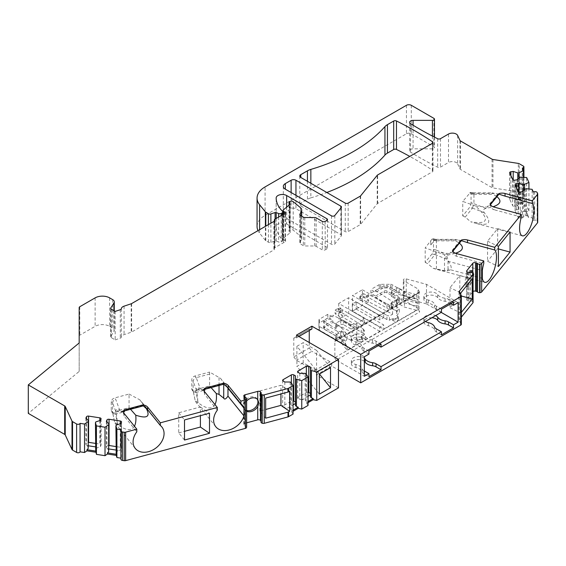 <?xml version="1.0" encoding="UTF-8"?>
<svg xmlns="http://www.w3.org/2000/svg" width="566" height="566" viewBox="0 0 566 566"><rect width="100%" height="100%" fill="white"/><g stroke="black" fill="none" stroke-linecap="round" stroke-linejoin="round"><path stroke-width="0.42" stroke-dasharray="2.83 2.12" d="M363.605 297.355L360.464 299.166A2.052 1.182 0 0 0 359.863 300.008A2.052 1.182 0 0 0 360.238 300.688L362.417 299.435L366.039 301.529L366.039 303.312L386.953 315.389L386.953 319.571L389.415 320.236L392.599 318.396L393.221 318.729A3.078 1.776 0 0 0 396.533 319.026A3.078 1.776 0 0 0 398.358 317.406A3.078 1.776 0 0 0 397.565 316.217L396.999 315.856L396.999 317.809L392.599 320.356L393.221 320.681A3.078 1.776 0 0 0 396.533 320.979A3.078 1.776 0 0 0 398.358 319.358A3.078 1.776 0 0 0 397.565 318.17L396.999 317.809M416.357 306.079L404.407 302.86L399.886 298.466L417.998 303.341L416.357 306.079L416.357 310.267L383.684 329.129L352.505 311.13L352.505 295.502L383.684 313.5L416.357 294.638L404.407 291.419L399.15 288.384L399.15 292.572L387.066 285.597A2.052 1.182 180 0 0 384.165 285.597L375.477 290.613L396.738 304.246L396.999 300.228L396.738 315.687L399.32 312.482L399.32 308.3L391.898 304.013L391.898 308.194L399.32 312.482M416.357 294.638L416.357 298.82L417.998 299.662L417.998 303.341L392.019 288.342A2.052 1.182 0 0 0 390.568 287.995L380.663 287.995A2.052 1.182 0 0 0 379.213 288.342L370.893 293.146L375.477 296.082L375.477 297.865L396.738 311.498L396.738 315.687M370.893 293.146L370.893 289.459L375.477 292.396L375.477 290.613M392.599 314.215L392.599 306.956L368.685 294.532L368.685 296.315L363.598 293.669L363.598 297.355L368.685 300.001L368.685 301.784L392.599 314.215L389.415 316.047L386.953 315.389M356.134 301.777L352.264 304.013L352.264 311.265L356.134 309.036L356.134 301.777L383.684 317.682L379.814 319.917L379.814 315.729L348.642 297.73L338.73 303.454L363.266 317.618L364.419 319.04L356.828 323.419L356.828 339.048L357.457 339.374A3.078 1.776 0 0 0 360.768 339.678A3.078 1.776 0 0 0 362.594 338.058A3.078 1.776 0 0 0 361.801 336.869L361.235 336.508L361.235 338.461L356.828 341.001L357.457 341.326A3.078 1.776 0 0 0 360.768 341.631A3.078 1.776 0 0 0 362.594 340.01A3.078 1.776 0 0 0 361.801 338.822L361.235 338.461M363.266 317.618L363.266 321.806L364.419 323.228L361.235 325.061L339.706 311.258L339.706 313.048L335.129 310.111L335.129 313.79L339.706 316.734L339.706 318.517L342.359 316.988L363.266 329.058L363.266 333.247L338.73 319.082L348.642 313.359L348.642 297.73M361.235 325.061L361.235 332.32L339.706 318.517M356.828 323.419L356.538 327.452L332.921 315.177L332.921 316.967L324.233 321.983A2.052 1.182 0 0 0 323.632 322.818A2.052 1.182 0 0 0 324.233 323.66L324.233 321.87A2.052 1.182 180 0 1 323.632 321.035A2.052 1.182 180 0 1 324.233 320.193L332.921 315.177M332.921 322.436L356.538 334.711L356.538 338.9L350.991 340.392L350.991 336.204L343.562 331.917A2.052 1.182 0 0 0 340.668 331.917L336.317 334.428A2.052 1.182 0 0 0 335.716 335.263A2.052 1.182 0 0 0 336.317 336.105L324.233 329.129A2.052 1.182 0 0 1 323.632 328.287A2.052 1.182 0 0 1 324.233 327.452L332.921 322.436L332.921 320.646L327.834 318.007L327.834 314.321L332.921 316.967M356.538 338.9L356.828 341.001M471.294 270.796A8.2 2.83 105.1 0 0 470.728 270.421A8.2 2.83 105.1 0 0 467.07 274.206A8.2 2.83 105.1 0 0 465.125 282.639A8.2 2.83 105.1 0 0 466.462 286.262A8.2 2.83 105.1 0 0 470.438 281.741A8.2 2.83 105.1 0 0 471.98 272.741M432.056 239.107L434.886 239.885L435.749 239.354L436.393 240.812L436.393 250.094L433.499 249.316L433.499 240.104A3.417 1.182 105.1 0 0 432.94 238.597A3.417 1.182 105.1 0 0 432.056 239.107L425.193 247.915L444.508 254.764C446.411 254.658 447.579 256.83 448.01 261.273L482.324 270.513M433.499 249.316A3.417 1.182 -74.9 0 1 432.056 253.893L425.193 262.391L425.193 247.915M470.452 192.405L473.218 192.843L473.947 194.315L473.947 203.597L471.053 202.819L471.053 193.947L470.452 192.405L462.747 201.418L475.624 206.024C490.092 219.417 488.458 224.681 470.707 221.801L474.832 223.039C489.342 226.428 492.505 222.983 484.305 212.71C482.699 210.531 483.265 209.109 485.996 208.444L493.106 206.76M471.053 202.819A3.417 1.182 -74.9 0 1 469.61 207.397L462.747 215.894L462.747 201.418M510.058 231.989L497.663 228.657L487.552 241.173L487.552 261.266L498.398 266.515M497.663 228.657L497.663 248.75L487.552 261.266M462.747 215.894L465.231 217.096L470.707 221.801M465.231 217.096L472.44 208.161L469.61 207.397M485.996 208.444L473.94 203.703L472.44 208.161M425.193 262.391L427.677 263.593L433.146 268.291L437.277 269.536C451.788 272.925 454.951 269.48 446.751 259.207C445.145 257.028 445.711 255.606 448.442 254.941L455.552 253.257M482.324 278.323L448.01 269.091C447.607 271.142 446.44 271.673 444.508 270.69L433.146 268.291M448.442 254.941L436.386 250.2L434.95 254.566L427.677 263.593M472.214 278.847L459.818 275.508L449.998 287.67L449.998 307.762L459.818 295.601L461.325 296.004M459.818 275.508L459.818 295.601M257.261 399.157A8.2 6.07 141.1 0 0 256.865 398.591A8.2 6.07 141.1 0 0 246.67 399.023A8.2 6.07 141.1 0 0 244.102 408.9A8.2 6.07 141.1 0 0 246.627 410.506M265.659 418.189L259.879 411.036L265.659 409.48M259.879 411.036L259.879 390.943L280.941 385.276L280.941 393.986M114.36 412.501A3.417 2.526 141.1 0 1 111.7 411.857A3.417 2.526 141.1 0 1 111.261 410.541L111.276 401.351L112.429 399.157L114.36 398.025L129.069 394.063L129.069 407.612L117.268 410.789L117.268 411.715L114.36 412.501L115.676 414.135L123.706 411.977M184.502 440.037L178.729 432.884L178.729 412.791L200.406 406.954L200.406 415.663M178.729 432.884L184.502 431.327M204.319 390.016L197.803 389.104L209.604 385.927L209.604 372.067L220.514 378.329L227.49 387.264M209.604 385.927L211.083 387.611M214.967 404.541C211.861 409.593 206.25 408.992 198.135 402.744L196.055 392.486L204.241 390.292M129.069 407.612L130.548 409.289M146 407.966L139.873 399.872L143.877 405.298L143.417 405.829M129.069 394.063L139.873 399.872M123.784 411.701L117.268 410.789M134.432 426.226C131.326 431.278 125.716 430.676 117.601 424.422L115.676 414.135M309.248 342.522L309.248 348.005L293.782 356.934L293.782 338.058L309.248 329.129L309.248 330.523M293.782 356.934L296.442 360.238L314.583 370.716L316.26 372.796L316.26 375.032L331.726 366.103L338.489 370.008M309.248 348.005L311.908 351.309L296.442 360.238M383.684 317.682L383.684 313.5M356.134 309.036L383.684 324.941L383.684 329.129M362.417 289.778L386.953 303.942L386.953 308.13L366.039 296.06L366.039 297.843L362.417 295.749L362.417 289.778L352.505 295.502M338.73 303.454L338.73 309.425L342.359 311.519L339.706 313.048M342.359 311.519L342.359 309.729L363.266 321.806M310.854 183.271L310.854 197.859A13.669 7.896 0 0 0 307.423 199.303L300.787 203.137A3.417 1.974 0 0 0 299.789 204.531A3.417 1.974 0 0 0 300.787 205.925L345.26 231.6A2.052 1.182 0 0 0 348.154 231.6L360.224 224.631A2.052 1.182 0 0 0 360.634 224.292L377.225 203.753A2.052 1.182 180 0 1 377.628 203.42L432.367 171.816A2.052 1.182 0 0 0 432.969 170.982A2.052 1.182 0 0 0 432.466 170.21A341.772 197.322 0 0 0 409.77 156.4M338.489 387.866L316.26 375.032M308.038 402.659L306.751 403.402L308.038 405.447M293.061 414.1L291.766 412.055L293.061 411.305M261.053 393.349L261.053 421.812A2.052 1.182 0 0 0 261.124 421.507A2.052 1.182 0 0 0 260.99 421.076M246.627 422.83L244.972 423.276A2.052 1.182 0 0 0 243.783 424.351A2.052 1.182 0 0 0 243.981 424.854L244.455 425.441A2.052 1.182 0 0 0 245.446 426.014A2.052 1.182 0 0 1 246.613 426.962M120.997 430.514L120.997 458.976L121.35 458.212L120.926 458.149M79.176 307.571L79.176 371.43L28.3 413.385M79.176 336.034A2.052 1.182 180 0 1 79.778 335.199L95.13 326.334L95.13 297.872M109.627 297.872L109.627 326.334A10.252 5.922 0 0 0 95.13 326.334M109.627 326.334L112.662 328.089A5.469 3.155 180 0 1 114.261 330.318A5.469 3.155 180 0 1 113.936 331.4L110.802 336.374A2.052 1.182 0 0 0 110.674 336.777A2.052 1.182 0 0 0 111.276 337.612L111.276 309.149M115.188 311.406L115.188 339.869L111.276 337.612M115.188 339.869L120.303 338.164A2.052 1.182 0 0 0 121.329 337.202A5.469 3.155 0 0 1 124.053 334.626L131.199 332.242A2.052 1.182 0 0 0 131.623 332.051L273.873 249.931A2.052 1.182 0 0 0 274.468 249.09A2.052 1.182 0 0 0 274.404 248.785A2.052 1.182 0 0 1 274.333 248.481L274.333 221.058M284.988 213.821L284.988 240.614A2.052 1.182 0 0 1 285.582 241.449A2.052 1.182 0 0 1 283.616 242.63L274.935 247.646A2.052 1.182 0 0 0 274.333 248.481M284.988 240.614L283.63 239.828A2.052 1.182 0 0 1 283.028 238.994L283.028 214.5M283.403 209.852L283.403 238.314A2.052 1.182 0 0 0 283.028 238.994M283.403 238.314L290.28 232.647L289.304 231.621A2.052 1.182 180 0 1 289.049 231.055A2.052 1.182 180 0 1 289.65 230.213L290.061 229.98A2.052 1.182 180 0 1 293.195 230.136L300.454 236.128A6.834 3.948 180 0 1 301.692 238.385A6.834 3.948 180 0 1 301.459 239.411L299.888 242.8A2.052 1.182 0 0 0 299.817 243.104A2.052 1.182 0 0 0 300.419 243.939L303.334 245.623A2.052 1.182 0 0 0 304.784 245.969L314.682 245.969A2.052 1.182 180 0 1 316.132 246.316L322.302 249.875A2.052 1.182 0 0 0 325.195 249.875L326.893 248.899A2.052 1.182 0 0 0 327.488 248.064A2.052 1.182 0 0 0 326.893 247.222L286.651 223.995A6.155 3.552 0 0 0 279.951 223.223A6.155 3.552 0 0 0 276.151 226.506A6.155 3.552 0 0 0 276.151 226.577A47.848 27.628 0 0 0 282.554 239.828L282.583 239.864A2.052 1.182 180 0 1 282.858 240.451A2.052 1.182 180 0 1 282.257 241.293L281.252 241.873A2.052 1.182 180 0 1 278.628 242.007L276.194 241.024A1.026 0.594 0 0 0 275.09 240.996L270.888 242.397A2.052 1.182 180 0 1 268.418 242.206L265.808 240.706A2.052 1.182 180 0 1 265.404 240.366L259.624 233.213A27.345 15.784 0 0 1 257.997 230.631M406.445 105.297L406.445 133.76L265.072 215.384A27.345 15.784 0 0 0 257.063 226.549M406.445 133.76A3.417 1.974 180 0 1 411.284 133.76L433.881 146.806A2.052 1.182 180 0 1 434.483 147.648A2.052 1.182 180 0 1 432.431 148.83L413.067 148.83A3.417 1.974 0 0 0 409.65 150.804A3.417 1.974 0 0 0 410.569 152.148A341.772 197.322 0 0 0 437.674 167.203A2.052 1.182 0 0 0 440.468 167.14L448.498 162.506L448.498 134.043M457.646 135.458L457.646 163.921A5.469 3.155 0 0 0 448.498 162.506M457.646 163.921L459.953 168.894A2.052 1.182 0 0 0 460.483 169.425L492.052 187.65A2.052 1.182 0 0 0 492.972 187.954L518.322 191.881A2.052 1.182 180 0 1 519.241 192.185L519.241 163.723M522.397 168.378L522.397 196.522A2.052 1.182 0 0 0 523.918 195.376A2.052 1.182 0 0 0 523.317 194.541L519.241 192.185M522.397 196.522L523.458 199.119L523.458 177.186M533.321 191.902L533.321 220.365L532.125 217.79L528.411 217.415L526.055 212.335L528.941 210.934L526.642 205.974L522.927 205.6L520.571 200.513L523.458 199.119M533.321 220.365L534.637 220.16A2.052 1.182 0 0 1 537.148 221.002L537.629 222.028L537.629 193.565M470.268 272.557L470.268 301.027A2.052 1.182 180 0 1 468.867 300.956L467.849 300.68A2.052 1.182 180 0 1 466.667 299.605A2.052 1.182 180 0 1 466.858 299.103L472.808 291.738A2.052 1.182 180 0 1 473.07 291.497M470.268 301.027A2.052 1.182 180 0 1 472.497 301.508L472.716 301.699A2.052 1.182 180 0 1 473.07 302.357M461.325 317.165L459.238 319.748A2.052 1.182 0 0 0 459.047 320.243A2.052 1.182 0 0 0 459.168 320.653L461.198 323.872A2.052 1.182 180 0 1 461.325 324.276M310.854 197.859A170.89 98.661 0 0 0 326.815 192.49M341.27 235.98A2.052 1.182 0 0 0 341.461 235.477A2.052 1.182 0 0 0 340.859 234.642L295.954 208.713A3.417 1.974 0 0 0 291.122 208.713L285.321 212.066A6.834 3.948 0 0 0 283.318 214.854A6.834 3.948 0 0 0 285.321 217.648L331.499 244.307A2.052 1.182 0 0 0 334.81 243.967L341.27 235.98L341.27 207.51M123.756 411.779L117.268 411.715M115.521 414.171L112.967 413.428L112.613 412.317L114.735 422.788L135.281 448.449M124.315 410.336L122.263 411.524L121.202 411.404L119.737 410.3L115.726 399.391L114.36 398.025M115.57 424.054C117.565 426.219 117.714 422.264 116.023 412.197L112.613 402.928L111.261 401.669M112.613 402.928C112.754 401.11 113.794 399.929 115.726 399.391M111.261 410.541L112.613 412.218L112.613 403.02M117.601 424.422C115.315 422.639 114.36 422.095 114.735 422.788L112.634 412.671M121.202 411.404L142.731 405.376M123.579 412.522L124.096 416.074L136.802 431.816M116.023 412.197C115.57 409.19 116.808 408.56 119.737 410.3M197.803 389.104L197.803 390.038L204.291 390.101M197.803 390.038L194.895 390.816A3.417 2.526 141.1 0 1 192.235 390.172A3.417 2.526 141.1 0 1 191.796 388.863L191.796 379.652A3.417 2.526 -38.9 0 1 194.895 376.029L209.604 372.067M215.816 426.771L196.112 402.369C198.1 404.534 198.249 400.587 196.558 390.512C196.105 387.505 197.343 386.875 200.272 388.623L196.239 377.663L211.691 373.503M194.895 376.029L196.218 377.671C194.386 378.251 193.36 379.439 193.148 381.251L191.796 379.652M191.796 388.863L193.148 390.533L193.148 381.328M196.055 392.486L193.501 391.75L193.148 390.632L195.27 401.103L196.112 402.369M204.85 388.651L202.798 389.84L201.737 389.726L224.412 383.621L223.952 384.144M220.514 378.329L224.412 383.621L223.266 383.698M217.337 410.131L204.63 394.396L204.63 391.743M204.114 390.837L204.63 394.396M200.272 388.623L201.737 389.726M198.135 402.744C195.85 400.954 194.895 400.41 195.27 401.103L193.169 390.993M200.406 406.954L209.505 413.215M178.729 412.791L184.502 419.944M259.879 390.943L265.659 398.096M289.622 391.248L280.941 385.276M308.038 401.542L306.751 402.285L306.751 403.402M306.107 373.914L306.107 400.891L306.751 402.285M305.138 373.355L305.138 400.028L306.107 400.891M310.458 396.964L310.458 367.214M308.038 396.257L302.272 399.589L305.138 400.028M299.824 373.355L299.824 399.589L302.272 399.589M308.038 392.224A1.712 0.983 0 0 0 306.348 392.471L298.133 397.219A1.712 0.983 0 0 0 297.631 397.912A1.712 0.983 0 0 0 298.133 398.613L299.824 399.589M298.855 336.522L296.442 337.916L293.782 338.058M296.442 337.916L296.442 335.129M319.443 374.027L316.571 370.468L303.206 362.749L303.206 342.663L296.909 346.293L319.351 374.084M316.571 370.468L316.571 350.375L303.206 342.663M293.931 338.143L309.248 329.129M311.908 328.988L309.397 329.214M331.726 366.103L331.726 363.867L330.049 361.787L311.908 351.309M368.94 351.033L363.931 348.14A6.834 3.948 180 0 1 362.077 346.166A10.252 5.922 0 0 0 355.873 341.899A7.174 4.146 180 0 1 351.373 338.058A7.174 4.146 180 0 1 357.181 333.99A7.174 4.146 180 0 1 365.204 336.508A10.252 5.922 0 0 0 372.598 340.088A6.834 3.948 180 0 1 376.015 341.164L381.024 344.057M441.445 309.17L436.428 306.277A6.834 3.948 180 0 1 434.575 304.31A10.252 5.922 0 0 0 428.37 300.044A7.174 4.146 180 0 1 423.87 296.195A7.174 4.146 180 0 1 429.686 292.127A7.174 4.146 180 0 1 437.709 294.653A10.252 5.922 0 0 0 445.095 298.232A6.834 3.948 180 0 1 448.513 299.301L453.522 302.194M378.364 345.593L376.015 344.234A6.834 3.948 180 0 0 372.598 343.159A10.252 5.922 180 0 1 365.204 339.579A7.174 4.146 0 0 0 357.181 337.06A7.174 4.146 0 0 0 351.373 341.128A7.174 4.146 0 0 0 355.873 344.97A10.252 5.922 180 0 1 362.077 349.236L362.077 346.166M368.94 354.104L363.931 351.21A6.834 3.948 180 0 1 362.077 349.236M364.348 356.75L336.317 340.569L419.632 292.466L417.998 288.943L417.998 308.477L419.632 312L336.317 360.103L364.348 376.284M458.113 302.619L426.488 284.351L406.232 278.904A2.052 1.182 0 0 0 403.317 279.972A2.052 1.182 0 0 0 403.919 280.814L417.998 288.943M450.869 303.73L448.513 302.371L448.513 299.301M437.709 294.653L437.709 297.723A10.252 5.922 180 0 0 445.095 301.303A6.834 3.948 180 0 1 448.513 302.371M437.709 297.723A7.174 4.146 0 0 0 429.686 295.197A7.174 4.146 0 0 0 423.87 299.265A7.174 4.146 0 0 0 428.37 303.114A10.252 5.922 180 0 1 434.575 307.38L434.575 304.31M441.445 312.241L436.428 309.347A6.834 3.948 180 0 1 434.575 307.38M425.512 321.438A7.174 4.146 180 0 1 423.87 318.8A7.174 4.146 180 0 1 427.988 315.05A7.174 4.146 180 0 1 435.615 315.609M431.893 317.759A7.174 4.146 0 0 0 423.87 321.87A7.174 4.146 0 0 0 428.37 325.719A10.252 5.922 180 0 1 434.575 329.978A6.834 3.948 0 0 0 436.428 331.952L441.445 334.846M426.488 284.351L426.488 303.885L441.197 312.382M426.488 303.885L406.232 298.438A2.052 1.182 0 0 0 403.317 299.506A2.052 1.182 0 0 0 403.919 300.348L417.998 308.477M364.348 370.985L363.931 370.744L363.931 373.815L368.94 376.708M364.348 358.221A7.174 4.146 180 0 0 356.325 356.721A7.174 4.146 180 0 0 351.373 360.662A7.174 4.146 180 0 0 355.873 364.504A10.252 5.922 0 0 1 362.077 368.77A6.834 3.948 0 0 0 363.931 370.744M364.348 361.285A7.174 4.146 0 0 0 356.325 359.792A7.174 4.146 0 0 0 351.373 363.726A7.174 4.146 0 0 0 355.873 367.575A10.252 5.922 180 0 1 362.077 371.841A6.834 3.948 0 0 0 363.931 373.815M336.317 360.103A2.052 1.182 60 0 1 334.867 357.592L334.867 341.404A2.052 1.182 60 0 1 335.291 340.463A2.052 1.182 60 0 1 336.317 340.569M419.632 292.466L419.201 292.021L419.024 292.82L419.024 309.001L419.632 312M350.991 340.392L343.562 336.105A2.052 1.182 0 0 0 340.668 336.105L336.317 338.617A2.052 1.182 0 0 0 335.716 339.451A2.052 1.182 0 0 0 336.317 340.286L341.574 343.329L347.142 350.22L379.814 331.358L379.814 327.176L383.684 324.941M347.142 350.22L347.142 346.038L319.514 330.197A2.052 1.182 0 0 1 318.913 329.362L318.913 319.96A2.052 1.182 180 0 1 319.514 319.125L327.834 314.321M343.562 320.476L343.562 324.665L350.991 328.945L350.991 324.764L343.562 320.476A2.052 1.182 0 0 0 340.668 320.476L336.317 322.988A2.052 1.182 0 0 0 335.716 323.823A2.052 1.182 0 0 0 336.317 324.665L341.574 327.7L341.574 331.881L347.142 338.779L345.501 341.517L345.501 345.196L337.053 334.739L324.233 327.339A2.052 1.182 180 0 1 323.632 326.504A2.052 1.182 180 0 1 324.233 325.669L332.921 320.646M347.142 338.779L347.142 334.591L379.814 315.729M396.999 300.228L389.415 304.607L386.953 303.942M396.738 300.058L399.32 296.86L391.898 292.572L391.898 296.754A2.052 1.182 0 0 1 391.297 295.919L391.297 291.731A2.052 1.182 0 0 0 391.898 292.572M399.15 288.384A2.052 1.182 0 0 0 396.25 288.384L391.898 290.896A2.052 1.182 0 0 0 391.297 291.731M341.574 327.7L347.142 334.591M350.991 324.764L356.538 323.271M362.417 299.435L362.417 305.407L352.505 311.13M386.953 319.571L362.417 305.407M368.685 300.001L366.039 301.529M335.129 310.111L338.27 308.3A2.052 1.182 180 0 1 340.909 308.173L340.909 311.852A2.052 1.182 0 0 0 338.27 311.979L335.129 313.797M340.909 311.852L338.73 313.111L342.359 315.198L339.706 316.734M399.886 298.466L387.066 291.065A2.052 1.182 180 0 0 384.165 291.065L375.477 296.082M327.834 318.007L319.514 322.811A2.052 1.182 0 0 0 318.913 323.646M363.605 293.669L360.464 295.487A2.052 1.182 180 0 0 359.863 296.322A2.052 1.182 180 0 0 360.238 297.009L360.238 300.688M360.238 297.009L362.417 295.749M416.357 310.267L404.407 307.048L399.15 304.013A2.052 1.182 0 0 0 396.25 304.013L391.898 306.524A2.052 1.182 0 0 0 391.297 307.359A2.052 1.182 0 0 0 391.898 308.194M379.814 331.358L348.642 313.359M363.266 333.247L364.419 334.669L364.419 330.48L361.235 332.32M361.235 336.508L364.419 334.669M396.738 304.246L399.32 301.041L399.32 296.86M396.738 311.498L399.32 308.3M352.264 304.013L379.814 319.917M392.599 306.956L389.415 308.795L386.953 308.13M368.685 294.532L366.039 296.06M342.359 309.729L339.706 311.258M399.15 292.572A2.052 1.182 0 0 0 396.25 292.572L391.898 295.084A2.052 1.182 0 0 0 391.297 295.919M399.32 301.041L391.898 296.754M343.562 324.665A2.052 1.182 0 0 0 340.668 324.665L336.317 327.176A2.052 1.182 0 0 0 335.716 328.011A2.052 1.182 0 0 0 336.317 328.846L324.233 321.87M350.991 328.945L356.538 327.452M342.359 315.198L342.359 316.988M338.73 313.111L338.73 319.082M340.909 308.173L338.73 309.425M318.913 319.96L318.913 329.362M341.574 331.881L337.053 331.06L345.501 341.517L319.514 326.518A2.052 1.182 180 0 1 318.913 325.676M368.685 296.315L366.039 297.843M390.568 287.995L390.568 284.309L380.663 284.309A2.052 1.182 180 0 0 379.213 284.656L370.893 289.459M390.568 284.309A2.052 1.182 180 0 1 392.019 284.656L417.998 299.662L399.886 294.78L387.066 287.379A2.052 1.182 0 0 0 384.165 287.379L375.477 292.396M337.053 331.06L324.233 323.66M366.039 303.312L368.685 301.784M375.477 297.865L384.165 292.848A2.052 1.182 0 0 1 387.066 292.848L399.15 299.824A2.052 1.182 0 0 0 396.25 299.824L391.898 302.336A2.052 1.182 0 0 0 391.297 303.178A2.052 1.182 0 0 0 391.898 304.013M352.264 311.265L379.814 327.176M363.266 329.058L364.419 330.48M350.991 336.204L356.538 334.711M389.415 320.236L389.415 316.047M392.599 318.396L392.599 320.356M389.415 308.795L389.415 304.607M364.419 323.228L364.419 319.04M498.943 194.145L492.087 192.907L493.276 194.386L496.913 196.692M475.624 206.024L487.135 207.121L489.533 205.833L490.241 204.743C491.012 207.658 492.286 209.321 494.061 209.731L494.061 207.078M521.321 217.068L494.061 209.731M473.162 192.843L472.539 193.388L495.314 193.466M490.262 204.312L490.241 204.743M449.998 307.762L460.816 313.048L461.325 312.418M460.816 313.048L460.816 294.801M487.552 241.173L498.398 246.429M497.663 248.75L498.398 248.941M466.858 271.645L466.858 299.103M466.858 278.925A8.2 2.83 -74.9 0 1 469.391 272.586M466.858 285.795A8.2 2.83 -74.9 0 0 467.7 286.601A8.2 2.83 -74.9 0 0 472.808 278.43L473.07 277.411M460.342 312.772L460.342 292.679L460.816 292.955M460.342 292.679L449.998 287.67M461.389 240.642L457.76 239.963L434.886 239.885L430.818 244.922L430.698 241.102M452.708 250.809L451.979 252.33L449.581 253.618L438.367 252.556M430.818 244.922L430.698 240.783M457.76 239.963L454.533 239.404L455.722 240.883L459.359 243.189M452.687 251.24C453.458 254.155 454.731 255.818 456.507 256.221L483.767 263.565M448.01 269.091L448.01 261.273M532.125 217.79L532.125 189.327M528.941 210.934L528.941 189.002M526.642 205.974L526.642 177.512M522.262 168.081L522.262 196.544M526.557 188.761L526.557 215.738L528.411 216.297L526.055 211.217L523.288 211.443L520.805 210.177L523.798 216.629L525.234 215.639L526.557 215.738M528.411 217.415L528.411 216.297M522.927 204.482L520.571 199.402L517.805 199.628L515.322 198.362L518.315 204.814L519.751 203.824L521.067 203.916L522.927 204.482L522.927 205.6M526.055 212.335L526.055 211.217M524.611 189.589L524.611 211.543M523.288 190.912L523.288 211.443M518.682 191.761L518.682 209.47L520.805 210.177M518.682 209.47L516.369 209.823A1.712 0.983 0 0 0 515.102 210.778A1.712 0.983 0 0 0 515.166 211.033L518.173 217.514A1.712 0.983 0 0 0 520.267 218.214L522.574 217.853L523.798 216.629M517.091 179.804L517.091 206.038L514.777 206.399A1.712 0.983 180 0 1 512.69 205.699L509.683 199.218A1.712 0.983 180 0 1 509.619 198.963A1.712 0.983 180 0 1 510.886 198.008L513.199 197.654L515.322 198.362M517.091 206.038L518.315 204.814M522.574 191.626L522.574 217.853M525.234 188.966L525.234 215.639M519.751 177.151L519.751 203.824M521.067 176.946L521.067 203.916M520.571 200.513L520.571 199.402M519.121 177.774L519.121 199.727M517.805 179.097L517.805 199.628M513.199 179.946L513.199 197.654M290.28 232.647L290.28 204.177M283.616 242.63L283.616 214.167M79.176 371.43L79.176 342.968M330.049 361.787L314.583 370.716M331.726 363.867L316.26 372.796M246.627 400.919A8.2 6.07 141.1 0 0 244.972 403.098C243.741 405.978 243.741 408.27 244.972 409.968A8.2 6.07 141.1 0 0 246.627 411.263M341.574 343.329L341.574 339.14L337.053 334.739M341.574 339.14L347.142 346.038M121.35 429.75L121.35 458.212M115.91 452.821L116.263 451.753L118.747 450.486L115.91 450.048M109.005 448.98L107.568 448.76L109.005 450.635M95.796 421.918L95.442 449.652M95.796 448.59L98.279 447.317L95.442 446.878M88.537 445.81L87.1 445.591L88.537 447.465M106.344 421.302L106.344 447.529L107.568 448.76M109.005 445.492A1.712 0.983 0 0 0 106.96 446.199L106.344 447.529M120.869 423.545L120.869 449.779L121.485 448.442A1.712 0.983 0 0 0 121.549 448.187A1.712 0.983 0 0 0 120.282 447.239L115.91 446.56M120.869 449.779L118.747 450.486M95.442 443.39L99.814 444.069A1.712 0.983 180 0 1 101.081 445.025A1.712 0.983 180 0 1 101.017 445.279L100.401 446.609L98.279 447.317M85.876 418.132L85.876 444.367L86.492 443.029A1.712 0.983 180 0 1 88.537 442.322M85.876 444.367L87.1 445.591M116.263 425.08L116.263 451.753M100.401 420.382L100.401 446.609M404.407 302.86L404.407 307.048M404.407 291.419L404.407 295.608L399.886 294.78M416.357 298.82L404.407 295.608M330.509 367.638L316.571 350.375M303.206 362.749L296.909 366.386L319.351 394.177M296.909 346.293L296.909 366.386M291.766 412.055L291.766 410.937L293.061 410.187M291.122 382.566L291.122 409.536L291.766 410.937M290.16 382.008L290.16 408.68L287.295 408.235L293.061 404.909M291.122 409.536L290.16 408.68M295.473 405.61L295.473 375.866M284.84 382.008L284.84 408.235L287.295 408.235M284.84 408.235L283.149 407.258A1.712 0.983 180 0 1 282.646 406.565A1.712 0.983 180 0 1 283.149 405.864L291.363 401.124A1.712 0.983 180 0 1 293.061 400.877M397.565 316.217L397.565 318.17M361.801 336.869L361.801 338.822M472.504 208.069L484.305 212.71M436.428 268.885L436.428 251.934M434.95 254.566L446.751 259.207M219.028 385.474L219.028 377.444M307.423 181.29L307.423 199.303M300.787 205.925L300.787 203.137M377.225 203.753L377.225 175.29M377.628 203.42L377.628 174.958M432.367 143.354L432.367 171.816M432.466 143.29L432.466 170.21M345.26 203.13L345.26 231.6M348.154 203.13L348.154 231.6M360.224 196.169L360.224 224.631M360.634 195.829L360.634 224.292M194.895 390.816L196.218 392.457M196.558 390.512L193.148 381.251M223.726 384.208L223.726 382.234M298.133 397.219L298.133 398.613M306.348 374.296L306.348 392.471M372.598 343.159L372.598 340.088M365.204 336.508L365.204 339.579M376.015 344.234L376.015 341.164M436.428 309.347L436.428 306.277M428.37 300.044L428.37 303.114M428.37 322.648L428.37 325.719M434.575 326.915L434.575 329.978M362.077 368.77L362.077 371.841M355.873 364.504L355.873 367.575M355.873 341.899L355.873 344.97M363.931 351.21L363.931 348.14M436.428 328.881L436.428 331.952M334.867 341.404L419.024 292.82M419.024 309.001L334.867 357.592M403.919 280.814L403.919 300.348M406.232 278.904L406.232 298.438M360.464 295.487L360.464 299.166M338.27 308.3L338.27 311.979M319.514 322.811L319.514 319.125M319.514 326.518L319.514 330.197M384.165 291.065L384.165 292.848M384.165 285.597L384.165 287.379M324.233 327.452L324.233 325.669M324.233 321.983L324.233 320.193M393.221 318.729L393.221 320.681M469.61 192.921L472.539 193.388M497.705 194.032L487.135 207.121M473.947 194.315L493.276 194.386M471.053 193.947L473.947 194.407M459.238 292.297L459.238 319.748M467.849 272.218L467.849 300.68M468.867 272.487L468.867 300.956M472.497 273.038L472.497 301.508M472.716 273.229L472.716 301.699M472.808 278.43L472.808 291.738M379.213 284.656L379.213 288.342M380.663 284.309L380.663 287.995M392.019 288.342L392.019 284.656M460.151 240.529L449.581 253.618M436.393 240.812L455.722 240.883M456.507 256.221L456.507 253.575M444.508 270.69L444.508 254.764M434.886 254.658L432.056 253.893M433.499 240.104L436.393 240.89M537.148 221.002L537.148 192.532M534.637 191.697L534.637 220.16M520.267 191.98L520.267 218.214M518.173 191.287L518.173 217.514M515.166 184.806L515.166 211.033M516.369 187.41L516.369 209.823M510.886 175.587L510.886 198.008M509.683 172.984L509.683 199.218M512.69 179.464L512.69 205.699M514.777 180.165L514.777 206.399M523.317 194.541L523.317 166.079M518.322 191.881L518.322 163.411M492.972 159.492L492.972 187.954M492.052 159.188L492.052 187.65M460.483 140.962L460.483 169.425M459.953 140.432L459.953 168.894M440.468 138.677L440.468 167.14M437.674 138.741L437.674 167.203M410.569 123.685L410.569 152.148M413.067 125.22L413.067 148.83M432.431 136.073L432.431 148.83M433.881 118.344L433.881 146.806M411.284 105.297L411.284 133.76M265.072 215.384L265.072 186.922M259.624 229.69L259.624 233.213M265.404 240.366L265.404 226.358M265.808 240.706L265.808 226.117M268.418 242.206L268.418 224.617M270.888 242.397L270.888 223.188M275.09 219.084L275.09 240.996M276.194 218.455L276.194 241.024M278.628 217.047L278.628 242.007M281.252 215.533L281.252 241.873M282.257 241.293L282.257 214.946M282.583 239.864L282.583 211.401M282.554 211.366L282.554 239.828M276.151 198.114L276.151 226.577M286.651 207.17L286.651 223.995M326.893 248.899L326.893 247.222M325.195 221.412L325.195 249.875M322.302 221.412L322.302 249.875M316.132 246.316L316.132 217.853M299.888 214.946L299.888 242.8M301.459 239.411L301.459 216.078M300.454 236.128L300.454 207.658M293.195 201.673L293.195 230.136M290.061 201.51L290.061 229.98M289.65 201.751L289.65 230.213M289.304 204.984L289.304 231.621M283.63 214.167L283.63 239.828M274.935 247.646L274.935 219.176M274.404 220.938L274.404 248.785M273.873 221.469L273.873 249.931M131.623 303.588L131.623 332.051M131.199 303.779L131.199 332.242M124.053 306.164L124.053 334.626M121.329 308.739L121.329 337.202M120.303 309.701L120.303 338.164M110.802 336.374L110.802 308.718M113.936 310.684L113.936 331.4M112.662 299.626L112.662 328.089M79.778 306.737L79.778 335.199M244.102 408.9L244.972 409.968L244.972 423.276M244.972 397.374L244.972 403.098M243.981 396.391L243.981 424.854M244.455 396.978L244.455 425.441M245.446 397.551L245.446 426.014M357.457 339.374L357.457 341.326M343.562 331.917L343.562 336.105M340.668 320.476L340.668 324.665M340.668 331.917L340.668 336.105M336.317 322.988L336.317 327.176M336.317 334.428L336.317 338.617M336.317 324.665L336.317 328.846M336.317 336.105L336.317 340.286M324.233 329.129L324.233 327.339M106.96 421.918L106.96 446.199M121.485 422.215L121.485 448.442M120.282 423.743L120.282 447.239M86.492 418.755L86.492 443.029M99.814 420.573L99.814 444.069M101.017 419.045L101.017 445.279M314.682 245.969L314.682 217.507M304.784 217.507L304.784 245.969M303.334 217.16L303.334 245.623M300.419 215.476L300.419 243.939M459.168 292.183L459.168 320.653M461.198 323.872L461.198 295.402M387.066 291.065L387.066 292.848M399.15 299.824L399.15 304.013M387.066 285.597L387.066 287.379M396.25 288.384L396.25 292.572M396.25 299.824L396.25 304.013M391.898 290.896L391.898 295.084M391.898 302.336L391.898 306.524M445.095 301.303L445.095 298.232M283.149 405.864L283.149 407.258M291.363 382.949L291.363 401.124M124.096 416.074L124.096 413.421M285.321 212.066L285.321 217.648M331.499 215.844L331.499 244.307M334.81 215.505L334.81 243.967M340.859 208.019L340.859 234.642M295.954 195.32L295.954 208.713M291.122 192.532L291.122 208.713M432.969 142.519L432.969 170.982M299.789 176.068L299.789 204.531M111.7 411.857L112.967 413.428M142.165 402.575L161.869 426.976M192.235 390.172L193.501 391.75M242.404 405.291L225.586 384.477M202.798 389.84L204.538 389.373M297.631 397.912L297.631 371.685M423.87 318.8L423.87 321.87M423.87 296.195L423.87 299.265M351.373 360.662L351.373 363.726M351.373 338.058L351.373 341.128M335.291 340.463L419.024 292.12M403.317 299.506L403.317 279.972M359.863 296.322L359.863 300.008M398.358 319.358L398.358 317.406M522.368 235.838L474.832 223.039M473.091 192.843L492.087 192.907M490.446 204.701L489.533 205.833M471.966 270.76L470.728 270.421M467.7 286.601L466.462 286.262M466.667 271.142L466.667 281.918M466.667 283.807L466.667 299.605M435.657 239.34L454.533 239.404M437.277 269.536L484.814 282.335M451.979 252.33L452.892 251.198M432.94 238.597L435.749 239.354M515.102 210.778L515.102 184.544M509.619 172.729L509.619 198.963M523.918 195.376L523.918 177.236M434.483 137.128L434.483 147.648M282.858 240.451L282.858 214.599M276.151 226.506L276.151 198.043M327.488 219.601L327.488 248.064M301.692 238.385L301.692 216.212M289.049 205.189L289.049 231.055M285.582 241.449L285.582 212.986M274.468 249.09L274.468 220.627M110.674 336.777L110.674 308.314M114.261 310.875L114.261 330.318M256.865 398.591L257.735 399.66M243.783 424.351L243.783 395.889M261.124 421.507L261.124 393.037M362.594 340.01L362.594 338.058M335.716 328.011L335.716 323.823M335.716 339.451L335.716 335.263M323.632 328.287L323.632 326.504M323.632 322.818L323.632 321.035M121.549 448.187L121.549 421.96M101.081 418.79L101.081 445.025M299.817 214.641L299.817 243.104M409.65 150.804L409.65 122.341M459.047 291.78L459.047 320.243M391.297 307.359L391.297 303.178M282.646 380.331L282.646 406.565M123.452 413.831L123.452 411.758M124.004 411.05L122.263 411.524M203.986 390.073L203.986 392.146M341.461 207.015L341.461 235.477M283.318 186.391L283.318 214.854"/><path stroke-width="0.85" d="M471.98 272.741A8.2 2.83 105.1 0 0 471.294 270.796M246.627 410.506A8.2 6.07 141.1 0 0 254.134 408.602A8.2 6.07 141.1 0 0 257.919 401.74A8.2 6.07 141.1 0 0 257.261 399.157M265.659 409.48L280.941 405.369L280.941 393.986M200.406 415.663L200.406 427.047L209.505 433.308L209.505 413.215L184.502 419.944L184.502 440.037L209.505 433.308M184.502 431.327L200.406 427.047M211.083 387.611L216.276 393.497L219.028 394.396L223.726 398.16C224.525 399.794 225.947 399.115 227.978 396.122L227.978 388.311L227.49 387.264M204.241 390.292L204.942 390.108L204.319 390.016M214.967 404.541C216.318 401.98 216.757 398.301 216.283 393.497M130.548 409.289L135.741 415.182C147.316 419.024 150.733 416.618 146 407.966M123.706 411.977L124.407 411.786L123.784 411.701M134.432 426.226C135.783 423.665 136.222 419.979 135.741 415.182M285.321 189.178A6.834 3.948 180 0 1 283.318 186.391A6.834 3.948 180 0 1 285.321 183.603L285.321 189.178L331.499 215.844A2.052 1.182 180 0 0 334.81 215.505L341.27 207.51A2.052 1.182 180 0 0 341.461 207.015A2.052 1.182 180 0 0 340.859 206.173L295.954 180.25L295.954 195.32M295.954 180.25A3.417 1.974 180 0 0 291.122 180.25L285.321 183.603M300.787 177.462A3.417 1.974 180 0 1 299.789 176.068A3.417 1.974 180 0 1 300.787 174.668L300.787 177.462L345.26 203.13A2.052 1.182 180 0 0 348.154 203.13L360.224 196.169A2.052 1.182 180 0 0 360.634 195.829L377.225 175.29A2.052 1.182 0 0 1 377.628 174.958L432.367 143.354A2.052 1.182 180 0 0 432.969 142.519A2.052 1.182 180 0 0 432.466 141.748A341.772 197.322 0 0 0 396.483 120.968L396.483 149.431A2.052 1.182 0 0 0 393.695 149.495L387.441 153.11A13.669 7.896 0 0 0 384.944 155.084L384.944 126.621A13.669 7.896 180 0 1 387.441 124.647L393.695 121.032A2.052 1.182 180 0 1 396.483 120.968M384.944 126.621A170.89 98.661 0 0 1 310.854 169.397A13.669 7.896 180 0 0 307.423 170.84L300.787 174.668M338.489 359.403L338.489 387.866L316.741 400.424L316.741 371.961L338.489 359.403L296.442 335.129L311.908 326.193L360.726 354.38L360.726 382.842L460.724 325.11L460.724 296.648L360.726 354.38M460.724 296.648A2.052 1.182 0 0 0 461.325 295.813A2.052 1.182 0 0 0 461.198 295.402L459.168 292.183A2.052 1.182 180 0 1 459.047 291.78A2.052 1.182 180 0 1 459.238 291.285L472.879 274.397L472.879 302.86L461.325 317.165M498.929 193.579A6.834 3.948 180 0 1 505.042 193.487L532.302 200.824L532.302 203.477L505.042 196.14L498.823 194.117L498.929 193.579L490.262 204.312A6.834 3.948 180 0 0 494.061 207.078L521.321 214.415L494.748 247.321L467.488 239.984A6.834 3.948 0 0 0 461.375 240.076L452.708 250.809A6.834 3.948 0 0 0 456.507 253.575L483.767 260.912L481.659 263.523A2.052 1.182 180 0 1 480.01 264.202L479.614 264.223A2.052 1.182 180 0 1 477.548 263.544A2.052 1.182 180 0 0 476.558 262.978L475.532 262.702A2.052 1.182 180 0 0 472.808 263.275L466.858 270.64A2.052 1.182 180 0 0 466.667 271.142A2.052 1.182 180 0 0 467.849 272.218L468.867 272.487A2.052 1.182 180 0 0 470.268 272.557A2.052 1.182 180 0 1 472.497 273.038L472.716 273.229A2.052 1.182 180 0 1 473.07 273.894A2.052 1.182 180 0 1 472.879 274.397M532.302 200.824L537.509 194.371A2.052 1.182 0 0 0 537.7 193.876A2.052 1.182 0 0 0 537.629 193.565L537.148 192.532A2.052 1.182 0 0 0 534.637 191.697L533.321 191.902L532.125 189.327L526.557 188.761L525.234 188.966L522.574 191.626L520.267 191.98A1.712 0.983 0 0 1 518.173 191.287L515.166 184.806A1.712 0.983 0 0 1 515.102 184.544A1.712 0.983 0 0 1 516.369 183.596L516.369 187.41M523.918 177.236L523.918 166.913A2.052 1.182 0 0 1 522.397 168.06L523.458 170.649L519.121 172.75L517.805 172.955L513.199 171.42L510.886 171.781A1.712 0.983 180 0 0 509.619 172.729A1.712 0.983 180 0 0 509.683 172.984L512.69 179.464A1.712 0.983 180 0 0 514.777 180.165L517.091 179.804L519.751 177.151L526.642 177.512L528.941 182.471L523.288 184.771L518.682 183.235L516.369 183.596M523.918 166.913A2.052 1.182 0 0 0 523.317 166.079L519.241 163.723A2.052 1.182 0 0 0 518.322 163.411L492.972 159.492A2.052 1.182 180 0 1 492.052 159.188L460.483 140.962A2.052 1.182 180 0 1 459.953 140.432L457.646 135.458A5.469 3.155 0 0 0 448.498 134.043L440.468 138.677A2.052 1.182 180 0 1 437.674 138.741A341.772 197.322 180 0 1 410.569 123.685A3.417 1.974 0 0 1 409.65 122.341A3.417 1.974 0 0 1 413.067 120.367L413.067 125.22M257.997 230.631A27.345 15.784 0 0 1 257.063 226.549L257.063 198.079A27.345 15.784 0 0 1 265.072 186.922L406.445 105.297A3.417 1.974 0 0 1 411.284 105.297L433.881 118.344A2.052 1.182 0 0 1 434.483 119.185A2.052 1.182 0 0 1 432.431 120.367L413.067 120.367M257.063 198.079A27.345 15.784 0 0 0 259.624 204.75L259.624 229.69M265.404 226.358L265.404 211.903L259.624 204.75M265.404 211.903A2.052 1.182 0 0 0 265.808 212.236L268.418 213.743A2.052 1.182 0 0 0 270.888 213.934L275.09 212.533A1.026 0.594 180 0 1 276.194 212.561L276.194 218.455M282.257 214.946L282.257 212.83L281.252 213.41A2.052 1.182 0 0 1 278.628 213.545L276.194 212.561M282.257 212.83A2.052 1.182 0 0 0 282.858 211.988A2.052 1.182 0 0 0 282.583 211.401L282.554 211.366A47.848 27.628 0 0 1 276.151 198.114A6.155 3.552 0 0 1 276.151 198.043A6.155 3.552 0 0 1 279.951 194.761A6.155 3.552 0 0 1 286.651 195.532L326.893 218.759A2.052 1.182 180 0 1 327.488 219.601A2.052 1.182 180 0 1 326.893 220.436L325.195 221.412A2.052 1.182 180 0 1 322.302 221.412L316.132 217.853A2.052 1.182 0 0 0 314.682 217.507L304.784 217.507A2.052 1.182 180 0 1 303.334 217.16L300.419 215.476A2.052 1.182 180 0 1 299.817 214.641A2.052 1.182 180 0 1 299.888 214.33L299.888 214.946M301.459 216.078L301.459 210.948L299.888 214.33M301.459 210.948A6.834 3.948 0 0 0 301.692 209.922A6.834 3.948 0 0 0 300.454 207.658L293.195 201.673A2.052 1.182 180 0 0 290.061 201.51L289.65 201.751A2.052 1.182 180 0 0 289.049 202.586L289.049 205.189M283.028 214.5L283.028 210.531A2.052 1.182 0 0 1 283.403 209.852L290.28 204.177L289.304 203.159A2.052 1.182 180 0 1 289.049 202.586M283.028 210.531A2.052 1.182 0 0 0 283.63 211.366L283.63 214.167M274.333 221.058L274.333 220.018A2.052 1.182 0 0 1 274.935 219.176L283.616 214.167A2.052 1.182 0 0 0 285.582 212.986A2.052 1.182 0 0 0 284.988 212.144L283.63 211.366M274.333 220.018A2.052 1.182 0 0 0 274.404 220.323L274.404 220.938M72.54 421.62L72.54 450.083L76.615 452.439L76.615 423.976L72.54 421.62A2.052 1.182 0 0 1 72.009 421.09L65.217 406.459A2.052 1.182 180 0 0 64.687 405.928L28.3 384.915L79.176 342.968L79.176 307.571A2.052 1.182 0 0 1 79.778 306.737L95.13 297.872A10.252 5.922 0 0 1 109.627 297.872L112.662 299.626A5.469 3.155 0 0 1 114.261 301.855A5.469 3.155 0 0 1 113.936 302.937L110.802 307.904A2.052 1.182 180 0 0 110.674 308.314A2.052 1.182 180 0 0 111.276 309.149L115.188 311.406L120.303 309.701A2.052 1.182 180 0 0 121.329 308.739A5.469 3.155 0 0 1 124.053 306.164L131.199 303.779A2.052 1.182 180 0 0 131.623 303.588L273.873 221.469A2.052 1.182 0 0 0 274.468 220.627A2.052 1.182 0 0 0 274.404 220.323M76.615 423.976A2.052 1.182 0 0 0 80.047 423.446L80.082 451.831L84.546 452.517L86.966 450.854L86.966 449.737L95.767 451.095L96.425 454.357L96.425 425.894L95.442 422.675L95.767 451.095M84.546 452.517L84.546 424.054L80.082 423.368M84.546 424.054L88.183 421.557L88.537 420.793L85.876 418.132L86.492 416.802A1.712 0.983 180 0 1 88.586 416.102L99.814 417.835A1.712 0.983 180 0 1 101.081 418.79A1.712 0.983 180 0 1 101.017 419.045L100.401 420.382L95.796 421.918L95.442 422.675M120.997 458.976A2.052 1.182 0 0 0 120.926 459.281L120.926 430.818A2.052 1.182 0 0 1 120.997 430.514L121.35 429.75L116.893 429.063L115.91 425.844L116.263 425.08L120.869 423.545L121.485 422.215A1.712 0.983 0 0 0 121.549 421.96A1.712 0.983 0 0 0 120.282 421.005L109.054 419.265A1.712 0.983 0 0 0 106.96 419.965L106.344 421.302L109.005 423.955L108.651 424.719L105.014 427.224L96.425 425.894M120.926 430.818A2.052 1.182 0 0 0 122.447 431.964L124.237 432.24A2.052 1.182 0 0 0 125.631 432.169L136.802 429.162L136.802 431.816A17.086 12.643 -38.9 0 0 135.281 448.449A17.086 12.643 -38.9 0 0 156.52 447.55A17.086 12.643 -38.9 0 0 161.869 426.976A17.086 12.643 -38.9 0 0 160.341 425.476L147.634 409.734L142.731 405.376L142.844 404.888L124.258 409.897A6.834 3.948 0 0 0 123.452 411.758A6.834 3.948 0 0 0 124.096 413.421L136.802 429.162M223.379 383.21A6.834 3.948 180 0 1 228.169 385.404L240.875 401.138L240.875 403.791L228.169 388.057L223.266 383.698L223.379 383.21L204.793 388.212A6.834 3.948 180 0 0 203.986 390.073A6.834 3.948 180 0 0 204.63 391.743L217.337 407.478L160.341 422.823L147.634 407.088A6.834 3.948 0 0 0 142.844 404.888M240.875 401.138L245.403 399.921A2.052 1.182 0 0 0 246.571 398.973L246.613 427.21A2.052 1.182 0 0 0 246.627 427.082A2.052 1.182 0 0 0 246.613 426.962M246.627 427.082L246.627 398.62A2.052 1.182 0 0 1 246.613 398.747L246.571 398.973M246.627 398.62A2.052 1.182 0 0 0 245.446 397.551A2.052 1.182 0 0 1 244.455 396.978L243.981 396.391A2.052 1.182 0 0 1 243.783 395.889A2.052 1.182 0 0 1 244.972 394.813L244.972 397.374M261.053 421.812A2.052 1.182 0 0 0 260.99 422.116L260.99 393.653A2.052 1.182 0 0 1 261.053 393.349A2.052 1.182 0 0 0 261.124 393.037A2.052 1.182 0 0 0 260.933 392.542L260.459 391.948A2.052 1.182 0 0 0 257.735 391.382L244.972 394.813M260.99 393.653A2.052 1.182 0 0 0 261.888 394.629L262.221 423.227A2.052 1.182 0 0 0 264.237 423.318L287.995 416.923A2.052 1.182 180 0 0 288.575 416.682L293.061 414.1L293.061 385.637L291.122 382.566L290.16 382.008L284.84 382.008L283.149 381.031A1.712 0.983 180 0 1 282.646 380.331A1.712 0.983 180 0 1 283.149 379.637L291.363 374.89A1.712 0.983 180 0 1 293.782 374.89L295.473 375.866L295.473 378.937L301.756 380.614L308.038 376.984L306.107 373.914L305.138 373.355L299.824 373.355L298.133 372.378A1.712 0.983 0 0 1 297.631 371.685A1.712 0.983 0 0 1 298.133 370.985L298.133 372.378M264.237 423.318L264.237 394.856A2.052 1.182 0 0 1 262.221 394.764L261.888 394.629M264.237 394.856L287.995 388.46A2.052 1.182 0 0 0 288.575 388.219L293.061 385.637M316.741 371.961L310.458 370.284L310.458 367.214L308.767 366.237A1.712 0.983 0 0 0 306.348 366.237L298.133 370.985M309.248 330.523L309.248 342.522M360.726 382.842L338.489 370.008M316.741 400.424L313.196 399.681L308.038 402.659M293.061 411.305L298.211 408.334L301.756 409.077L308.038 405.447L308.038 376.984M260.99 422.116A2.052 1.182 0 0 0 261.888 423.099M260.99 421.076A2.052 1.182 0 0 0 260.933 421.005L260.459 420.418A2.052 1.182 0 0 0 257.735 419.845L246.627 422.83M125.631 432.169L125.631 460.632L245.403 428.384A2.052 1.182 0 0 0 246.571 427.436M125.631 460.632A2.052 1.182 180 0 1 124.237 460.703L122.447 460.427L122.447 431.964M120.926 459.281A2.052 1.182 0 0 0 122.447 460.427M120.926 458.149L116.893 457.526L116.235 455.382L107.434 454.017L105.014 455.687L96.425 454.357M95.767 452.213L86.966 450.854M76.615 452.439A2.052 1.182 0 0 0 80.047 451.909L80.082 451.831M72.54 450.083A2.052 1.182 180 0 1 72.009 449.553L65.217 434.921A2.052 1.182 0 0 0 64.687 434.391L28.3 413.385L28.3 384.915M537.629 222.028A2.052 1.182 180 0 1 537.7 222.339A2.052 1.182 180 0 1 537.509 222.834L537.509 194.371M481.659 263.523L481.659 291.985L537.509 222.834M481.659 291.985A2.052 1.182 180 0 1 480.01 292.664L479.614 292.686A2.052 1.182 180 0 1 477.548 292.014A2.052 1.182 180 0 0 476.558 291.44L475.532 291.165A2.052 1.182 180 0 0 473.07 291.497M473.07 273.894L473.07 302.357A2.052 1.182 180 0 1 472.879 302.86M461.325 295.813L461.325 324.276A2.052 1.182 180 0 1 460.724 325.11M409.77 156.4A341.772 197.322 0 0 0 396.483 149.431M326.815 192.49A170.89 98.661 0 0 0 384.944 155.084M124.407 411.786L123.756 411.779M124.258 409.897L123.579 412.522M204.291 390.101L204.942 390.108M240.875 403.791A17.086 12.643 -38.9 0 1 242.404 405.291A17.086 12.643 -38.9 0 1 243.974 408.121L227.978 388.311M217.337 407.478L217.337 410.131A17.086 12.643 -38.9 0 0 215.816 426.771A17.086 12.643 -38.9 0 0 231.077 429.339A17.086 12.643 -38.9 0 0 243.974 415.932L227.978 396.122M204.793 388.212L204.114 390.837M243.974 415.932L243.974 408.121M289.622 411.333L288.575 411.942A2.052 1.182 0 0 1 287.995 412.175L265.659 418.189L265.659 398.096L287.995 392.082A2.052 1.182 180 0 0 288.575 391.849L289.622 391.248L289.622 411.333L280.941 405.369M160.341 422.823L160.341 425.476M330.509 387.731L330.509 367.638L319.351 374.084L319.351 394.177L330.509 387.731L319.443 374.027M301.756 409.077L301.756 380.614M311.42 370.843L311.42 397.82L313.196 398.563L308.038 401.542M313.196 399.681L313.196 398.563M311.42 397.82L310.458 396.964L310.458 370.284M310.458 394.863L308.038 396.257M310.458 393.448L308.767 392.471A1.712 0.983 0 0 0 308.038 392.224M311.908 326.193L311.908 328.988L298.855 336.522M453.522 324.799L453.522 327.87L441.445 334.846L441.445 331.775L381.024 366.662L381.024 369.725L368.94 376.708L368.94 373.638L364.348 376.284L364.348 356.75L368.94 354.104L368.94 351.033L381.024 344.057L381.024 347.128L441.445 312.241L441.445 309.17L453.522 302.194L453.522 305.265L458.113 302.619L458.113 322.153L453.522 324.799L448.513 321.905A6.834 3.948 0 0 0 445.095 320.837L445.095 323.908A10.252 5.922 180 0 1 437.709 320.328A7.174 4.146 0 0 0 431.893 317.759M453.522 305.265L450.869 303.73M381.024 347.128L378.364 345.593M441.445 331.775L436.428 328.881A6.834 3.948 0 0 1 434.575 326.915A10.252 5.922 0 0 0 428.37 322.648A7.174 4.146 180 0 1 425.512 321.438M435.615 315.609A7.174 4.146 180 0 1 437.709 317.257A10.252 5.922 0 0 0 445.095 320.837M441.197 312.382L458.113 322.153M368.94 373.638L364.348 370.985M364.348 358.221A7.174 4.146 180 0 1 365.204 359.113A10.252 5.922 0 0 0 372.598 362.693L372.598 365.763A10.252 5.922 180 0 1 365.204 362.183A7.174 4.146 0 0 0 364.348 361.285M381.024 366.662L376.015 363.768A6.834 3.948 0 0 0 372.598 362.693M381.024 369.725L376.015 366.832A6.834 3.948 0 0 0 372.598 365.763M453.522 327.87L448.513 324.976A6.834 3.948 0 0 0 445.095 323.908M493.106 206.76C500.669 204.149 501.943 200.796 496.913 196.692M490.446 204.701L498.943 194.145M499.226 194.216L498.823 194.117M532.302 203.477A17.086 5.893 -74.9 0 1 532.033 222.516A17.086 5.893 -74.9 0 1 522.368 235.838A17.086 5.893 -74.9 0 1 521.321 217.068L521.321 214.415M494.748 247.321L494.748 249.974A17.086 5.893 -74.9 0 1 494.479 269.013A17.086 5.893 -74.9 0 1 484.814 282.335A17.086 5.893 -74.9 0 1 482.324 278.323L482.324 270.513A17.086 5.893 -74.9 0 1 483.767 263.565L483.767 260.912M510.058 252.082L510.058 231.989L498.398 246.429L498.398 266.515L510.058 252.082L498.398 248.941M461.325 312.418L472.214 298.94L472.214 278.847L460.816 292.955L460.816 294.801M469.391 272.586A8.2 2.83 -74.9 0 1 471.966 270.76A8.2 2.83 -74.9 0 1 472.808 271.56L473.629 274.475L473.07 277.411M461.325 296.004L472.214 298.94M455.552 253.257C463.115 250.646 464.389 247.292 459.359 243.189M461.403 240.663L452.892 251.198M494.748 249.974L467.488 242.63L461.269 240.614L461.375 240.076M461.672 240.713L461.269 240.614M528.941 189.002L528.941 182.471M523.458 177.186L523.458 170.649M524.611 184.566L524.611 189.589M523.288 184.771L523.288 190.912M518.682 183.235L518.682 191.761M519.121 172.75L519.121 177.774M517.805 172.955L517.805 179.097M513.199 171.42L513.199 179.946M246.627 411.263A8.2 6.07 141.1 0 0 257.735 406.537L258.938 403.006L257.735 399.66A8.2 6.07 141.1 0 0 246.627 400.919M116.893 457.526L116.893 429.063M105.014 455.687L105.014 427.224M115.91 425.844L116.235 454.265L107.434 452.899L107.434 454.017M116.235 455.382L116.235 454.265M108.651 424.719L108.651 451.696L107.434 452.899M109.005 423.955L108.651 451.696M115.91 450.048L109.005 448.98M95.442 446.878L88.537 445.81M88.183 421.557L88.183 448.527L88.537 420.793M88.183 448.527L86.966 449.737M115.91 446.56L109.054 445.499A1.712 0.983 0 0 0 109.005 445.492M88.537 442.322A1.712 0.983 180 0 1 88.586 442.336L95.442 443.39M296.442 379.496L296.442 406.466L298.211 407.216L298.211 408.334M293.061 410.187L298.211 407.216M295.473 378.937L295.473 405.61L296.442 406.466M293.061 404.909L295.473 403.516M293.061 400.877A1.712 0.983 180 0 1 293.782 401.124L295.473 402.101M219.028 394.396L219.028 385.474M307.423 170.84L307.423 181.29M432.466 141.748L432.466 143.29M393.695 121.032L393.695 149.495M387.441 153.11L387.441 124.647M223.726 398.16L223.726 384.208M287.995 388.46L287.995 392.082M287.995 412.175L287.995 416.923M245.403 428.384L245.403 399.921M288.575 411.942L288.575 416.682M288.575 388.219L288.575 391.849M308.767 366.237L308.767 392.471M306.348 366.237L306.348 374.296M437.709 317.257L437.709 320.328M365.204 359.113L365.204 362.183M376.015 363.768L376.015 366.832M448.513 321.905L448.513 324.976M459.238 291.285L459.238 292.297M466.858 270.64L466.858 271.645M472.808 263.275L472.808 271.56M475.532 262.702L475.532 291.165M476.558 262.978L476.558 291.44M477.548 263.544L477.548 292.014M479.614 264.223L479.614 292.686M480.01 264.202L480.01 292.664M467.488 242.63L467.488 239.984M510.886 171.781L510.886 175.587M432.431 120.367L432.431 136.073M265.808 226.117L265.808 212.236M268.418 224.617L268.418 213.743M270.888 223.188L270.888 213.934M275.09 212.533L275.09 219.084M278.628 213.545L278.628 217.047M281.252 213.41L281.252 215.533M286.651 195.532L286.651 207.17M326.893 218.759L326.893 220.436M289.304 203.159L289.304 204.984M284.988 212.144L284.988 213.821M110.802 308.718L110.802 307.904M113.936 302.937L113.936 310.684M257.735 406.537L257.735 419.845M257.735 391.382L257.735 399.66M260.459 391.948L260.459 420.418M246.613 398.747L246.613 427.21M260.933 392.542L260.933 421.005M262.221 394.764L262.221 423.227M64.687 405.928L64.687 434.391M65.217 406.459L65.217 434.921M72.009 421.09L72.009 449.553M80.047 423.446L80.047 451.909M106.96 419.965L106.96 421.918M120.282 421.005L120.282 423.743M109.054 419.265L109.054 445.499M86.492 416.802L86.492 418.755M88.586 416.102L88.586 442.336M99.814 417.835L99.814 420.573M124.237 432.24L124.237 460.703M505.042 196.14L505.042 193.487M283.149 379.637L283.149 381.031M291.363 374.89L291.363 382.949M293.782 374.89L293.782 401.124M147.634 409.734L147.634 407.088M228.169 388.057L228.169 385.404M340.859 206.173L340.859 208.019M291.122 180.25L291.122 192.532M310.854 169.397L310.854 183.271M204.538 389.373L223.952 384.144M537.7 222.339L537.7 193.876M434.483 119.185L434.483 137.128M282.858 214.599L282.858 211.988M301.692 216.212L301.692 209.922M114.261 301.855L114.261 310.875M143.417 405.829L124.004 411.05"/></g></svg>
